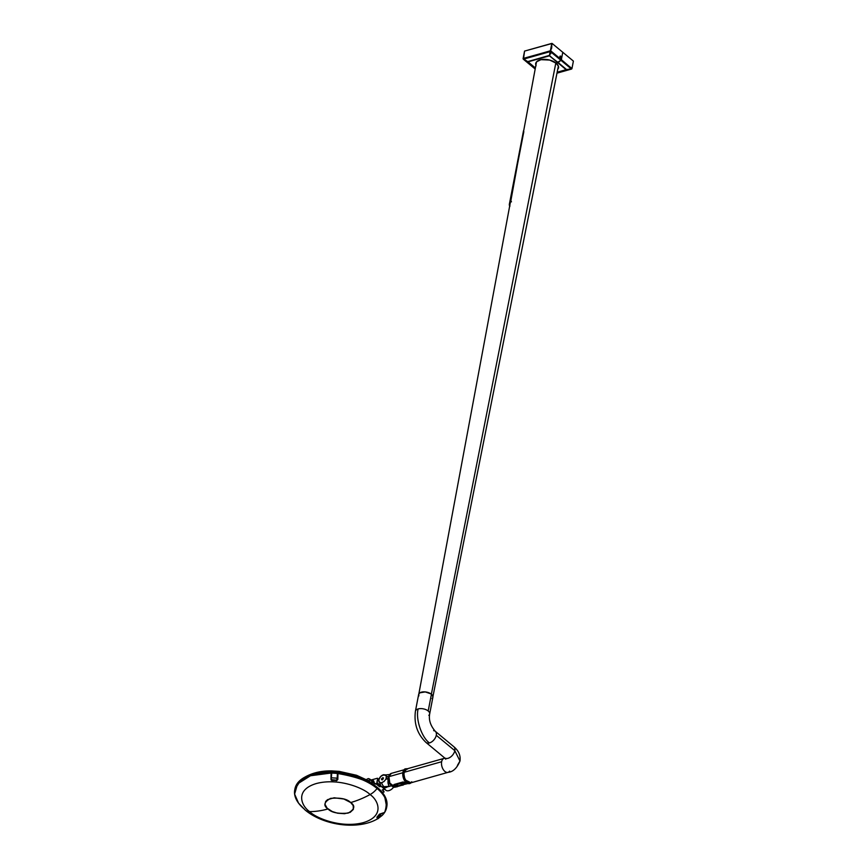<?xml version="1.0" encoding="UTF-8"?>
<svg xmlns="http://www.w3.org/2000/svg" width="868" height="868" viewBox="0 0 868 868"><rect width="100%" height="100%" fill="white"/><g stroke="black" fill="none" stroke-linecap="round" stroke-linejoin="round"><path stroke-width="1.3" d="M431.363 694.194L555.845 62.93L431.363 694.194M432.926 696.592L558.374 66.098L432.926 696.592M511.436 201.843L511.046 200.985M517.122 166.515L510.97 200.161M550.93 48.445L551.657 48.63M550.844 53.729L549.737 53.469M551.245 46.85L551.961 47.035M509.657 206.117A10.883 5.718 10.9 0 1 509.353 204.262L523.469 131.415M523.512 130.721L509.353 204.262L523.512 130.721M509.939 205.9L509.787 205.38A10.503 5.512 10.9 0 1 509.733 204.36L523.838 131.611M509.787 205.38L510.319 201.799M509.353 204.262L509.809 206.41M453.834 746.708A7.259 4.459 129.7 0 1 454.81 750.668L459.975 761.041L457.414 765.413M444.015 758.415A7.259 4.264 74.2 0 0 441.638 761.724L403.728 772.422A7.259 4.264 74.2 0 0 405.226 780.05A7.259 4.264 74.2 0 0 410.097 783.055L448.007 772.357A7.259 4.264 -105.8 0 1 443.136 769.352A7.259 4.264 -105.8 0 1 441.638 761.724A7.259 4.264 74.2 0 0 443.157 769.384A7.259 4.264 74.2 0 0 448.062 772.346M429.66 713.995A7.259 3.808 -169.1 0 0 428.195 710.99A7.259 3.808 -169.1 0 0 418.148 708.928C415.436 718.856 421.664 737.55 429.465 742.932A7.259 4.459 -50.3 0 0 436.279 735.283A7.259 4.459 -50.3 0 0 435.248 731.279A7.259 4.459 129.7 0 1 436.279 735.283A7.259 4.459 129.7 0 1 429.465 742.932A7.259 4.459 129.7 0 1 425.993 742.455L444.524 757.84A7.259 4.459 -50.3 0 0 450.394 757.135A7.259 4.459 -50.3 0 0 454.81 750.668L436.279 735.283L454.81 750.668A7.259 4.459 -50.3 0 0 453.79 746.675C458.705 750.777 460.767 755.572 459.975 761.041L454.81 750.668A7.259 4.459 129.7 0 1 450.373 757.156A7.259 4.459 129.7 0 1 444.481 757.807M449.613 771.131A7.259 4.264 -105.8 0 1 448.007 772.357C453.009 771.934 456.991 768.169 459.975 761.041M433.642 730.628A7.259 4.459 129.7 0 1 435.269 731.29C430.463 725.659 428.608 719.876 429.671 713.952L432.893 697.21A7.259 3.808 -169.1 0 0 431.418 694.237L428.195 710.99A7.259 3.808 10.9 0 1 429.671 713.952A7.259 3.808 10.9 0 1 428.814 715.319M426.014 742.465A7.259 4.459 -50.3 0 0 429.465 742.932C421.664 737.55 415.436 718.856 418.148 708.928A7.259 3.808 10.9 0 1 428.195 710.99L431.418 694.237A7.259 3.808 -169.1 0 0 423.79 691.85A7.259 3.808 -169.1 0 0 418.647 694.465L415.425 711.207A7.259 3.808 10.9 0 1 418.148 708.928A7.259 3.808 -169.1 0 0 415.436 711.174M444.069 758.393L406.159 769.091A7.259 4.264 74.2 0 0 403.728 772.422L441.638 761.724A7.259 4.264 -105.8 0 1 444.069 758.393L444.861 758.133M432.882 697.286L432.459 695.366L430.962 693.89L425.255 691.915L419.917 692.805L418.788 694.02L418.875 695.908M432.004 698.599L432.763 697.644M411.747 781.764L410.792 782.741M410.412 782.947L408.73 783.077L406.539 781.753L403.826 776.404L404.26 770.817L405.844 769.2L407.526 769.081M350.683 802.542C355.511 805.83 354.665 809.345 348.166 813.088C338.238 813.978 331.511 812.6 327.974 808.954A93.755 57.679 129.7 0 1 309.626 811.613C315.301 817.667 340.69 828.669 363.377 822.625C385.414 816.05 378.144 799.938 370.05 794.567A93.755 57.679 129.7 0 1 350.683 802.542L353.2 805.602L353.363 809.388L350.216 812.329L344.498 813.707L337.554 813.207L332.227 811.515L327.16 808.216L324.979 804.332L325.663 801.424L327.572 799.645L334.158 797.79L343.858 799.005L350.683 802.542A93.755 57.679 -50.3 0 0 370.05 794.567C378.144 799.938 385.414 816.05 363.377 822.625C340.69 828.669 315.301 817.667 309.626 811.613A15.342 9.439 129.7 0 1 305.308 810.169A15.342 9.439 129.7 0 1 304.256 809.03A46.774 24.575 10.9 0 1 294.74 789.913A46.774 24.575 10.9 0 1 330.882 773.073L310.505 775.742L297.572 783.891L294.61 794.079L298.538 803.117L305.297 810.159A15.342 9.439 -50.3 0 0 309.626 811.613C301.532 806.242 294.263 790.119 316.31 783.544C338.987 777.5 364.386 788.502 370.05 794.567A15.342 9.439 -50.3 0 0 377.092 788.48L377.298 787.417A46.774 24.575 -169.1 0 0 372.177 783.706A46.774 24.575 10.9 0 1 377.298 787.417L377.092 788.48A15.342 9.439 129.7 0 1 370.05 794.567C364.386 788.502 338.987 777.5 316.31 783.544C294.263 790.119 301.532 806.242 309.626 811.613A93.755 57.679 -50.3 0 0 327.974 808.954C323.146 805.656 323.981 802.14 330.48 798.397C340.408 797.508 347.146 798.885 350.683 802.542M337.988 772.444L337.782 773.507A46.774 24.575 10.9 0 1 377.092 788.48C370.918 782.003 357.811 777.012 337.782 773.507L337.815 779.562L337.988 772.444C353.536 774.777 364.885 778.509 372.036 783.62A46.774 24.575 -169.1 0 0 337.988 772.444L338.704 771.533L337.988 772.444M378.6 818.188L382.018 815.54L379.576 816.69L382.018 815.54M377.341 817.211L379.468 814.151L384.643 812.415C388.202 802.249 385.685 794.274 377.092 788.48A46.774 24.575 10.9 0 1 386.607 807.598A46.774 24.575 10.9 0 1 384.643 812.415L379.468 814.151L376.853 817.276L378.253 817.059M386.607 807.598L386.813 806.535A46.774 24.575 -169.1 0 0 381.529 791.507L384.448 795.479L386.694 807.066M294.86 789.381L301.25 779.453L313.999 773.735L331.088 772.01L330.968 779.128L331.088 772.01A46.774 24.575 -169.1 0 0 294.946 788.849L294.74 789.913M381.443 791.399A46.774 24.575 -169.1 0 0 377.298 787.417A46.774 24.575 10.9 0 1 381.443 791.399A46.774 24.575 10.9 0 1 381.529 791.507A46.774 24.575 -169.1 0 0 381.443 791.399M331.793 771.099L331.088 772.01L332.487 770.947L339.388 771.381L331.923 771.326L331.218 777.793L337.381 778.184L337.413 773.464A46.774 24.575 -169.1 0 0 331.25 773.073A46.774 24.575 10.9 0 1 337.413 773.464L337.609 772.401A46.774 24.575 -169.1 0 0 331.457 772.021A46.774 24.575 10.9 0 1 337.609 772.401L338.553 771.359L337.413 773.464L337.131 779.442L337.739 777.5L337.023 780.397L331.891 780.43L331.099 779.735M339.388 771.381L332.477 770.968M369.594 781.265L356.531 775.265L339.29 771.402M328.939 771.034L319.446 772.173L313.901 773.735M380.043 816.43L382.191 815.377A46.774 24.575 -169.1 0 0 384.524 812.589L380.672 814.13L380.423 815.388L379.555 815.085L377.211 818.307L377.461 816.571L377.254 818.34L378.166 818.654L380.065 816.387L380.672 814.13L384.524 812.589A46.774 24.575 10.9 0 1 382.191 815.377L379.359 816.658M379.739 814.119L379.555 815.085L379.739 814.119M378.09 818.622L379.924 816.614L379.045 816.3L377.417 818.242L378.285 818.557L377.254 818.34M379.045 816.3L379.924 816.614L380.423 815.388L379.555 815.085L379.045 816.3M331.099 779.594A0.955 0.792 -14 0 0 331.891 780.43L336.046 780.18L331.76 779.909A0.955 0.792 166 0 1 330.979 779.052L331.218 777.793L337.381 778.184L336.415 780.148L331.142 779.638L331.923 771.326L338.672 771.533M338.607 771.37L332.422 770.968M337.261 779.963L337.131 779.442A0.955 0.792 166 0 1 336.046 780.18L336.176 780.701A0.955 0.792 -14 0 0 337.261 779.963M379.858 784.997L377.048 782.654A0.955 0.586 129.7 0 1 377.037 782.871L380.466 785.724L377.037 782.871L375.323 784.108A49.031 25.758 -169.1 0 0 372.535 782.318L370.744 782.827L377.298 787.417L382.321 792.441L384.112 791.931A49.031 25.758 -169.1 0 0 382.267 789.88L384.6 789.218L382.267 789.88A49.031 25.758 10.9 0 1 384.112 791.931L382.864 789.956L384.112 791.931L382.321 792.441A46.774 24.575 10.9 0 0 370.744 782.827L372.535 782.318A49.031 25.758 10.9 0 1 375.323 784.108L373.5 781.547L375.323 784.108L376.137 783.88L379.609 786.766L376.137 783.88A0.955 0.586 129.7 0 0 377.037 782.871L377.048 782.654A7.638 4.698 129.7 0 1 377.732 779.106L377.048 782.654L379.858 784.997M378.947 779.41L377.352 778.26L371.2 779.985L377.211 778.292A0.955 0.586 129.7 0 1 377.808 778.878L378.795 779.996A6.109 3.212 -169.1 0 0 378.774 780.462M384.774 789.196L381.128 786.332L379.609 786.766L380.51 785.757A0.955 0.586 -50.3 0 1 379.609 786.766L381.128 786.332A0.955 0.586 129.7 0 1 381.139 786.332M339.247 771.348L368.748 780.733A14.723 6.966 120.3 0 1 369.084 780.961L369.475 778.965L368.227 778.585L366.491 779.486L368.227 778.585A16.633 7.877 120.3 0 1 369.475 778.965L369.79 779.139M369.475 778.965L372.535 782.318L369.475 778.965L369.084 780.961L370.744 782.827L368.412 780.56M369.312 781.352L367.641 780.332M372.198 780.679L371.482 780.365M377.699 778.379L377.808 778.878A0.955 0.586 129.7 0 1 377.732 779.106L378.795 779.996A6.109 3.212 10.9 0 1 378.839 779.833A6.109 3.212 -169.1 0 0 378.795 780.017L380.976 786.191L381.844 786.799M387.388 786.875A6.684 4.112 129.7 0 1 382.311 787.298L385.783 790.184A6.684 4.112 -50.3 0 0 393.584 787.189A6.684 4.112 129.7 0 1 385.142 789.392M381.302 786.31L384.6 789.218A0.955 0.586 -50.3 0 1 384.622 789.218M387.497 786.799L384.6 787.905L382.289 787.287A6.684 4.112 -50.3 0 0 382.842 787.645L384.752 787.309L383.992 786.679A6.109 3.7 -103.9 0 1 381.638 782.773A4.72 2.908 129.7 0 1 378.839 779.833L379.349 782.285L381.291 782.838L384.057 781.46L385.967 779.095L388.137 778.487A6.684 4.112 -50.3 0 0 388.397 777.142L386.488 776.393A5.024 3.092 129.7 0 1 385.967 779.095L386.347 775.884L383.754 774.733L380.716 776.459L378.839 779.833A4.72 2.908 129.7 0 1 379.023 779.139A4.72 2.908 129.7 0 1 382.213 775.298A4.72 2.908 129.7 0 1 383.157 774.874A6.109 3.483 -107.5 0 1 383.482 774.744A6.109 3.483 72.5 0 0 383.157 774.874L385.088 774.82L386.488 776.393L388.452 776.773L389.58 774.636L388.039 778.889L387.985 782.925L388.929 786.441L391.381 785.865L383.851 787.753M411.052 782.784L404.965 779.822L403.609 772.325L402.904 772.401A7.638 4.492 74.2 0 0 404.477 780.43A7.638 4.492 74.2 0 0 409.609 783.587L403.87 779.258L402.904 772.401L405.768 782.122M405.692 768.842A7.638 4.492 74.2 0 0 405.464 768.896A7.638 4.492 74.2 0 0 402.904 772.401L404.314 779.139L410.054 783.468L411.302 782.719L410.054 783.468A7.638 4.492 -105.8 0 1 404.922 780.299A7.638 4.492 -105.8 0 1 403.349 772.27A7.638 4.492 -105.8 0 1 405.909 768.766L403.349 772.27L404.336 778.498L407.385 782.632L409.197 783.327L411.215 782.643M397.435 786.571A1.161 0.608 -169.1 0 0 397.219 785.974A1.161 0.608 10.9 0 1 397.468 786.495L397.685 785.746A1.237 0.651 -169.1 0 0 397.425 785.182L397.186 786.007A1.118 0.586 10.9 0 1 395.472 786.527L396.22 786.853L395.211 787.157L389.83 783.099L388.918 776.665A7.161 4.21 74.2 0 0 390.405 784.195A7.161 4.21 74.2 0 0 395.211 787.157L390.839 785.377L391.294 785.855L388.929 786.441L388.039 778.889L385.967 779.095L384.057 781.46L381.638 782.773A6.109 3.7 76.1 0 0 383.992 786.679A6.684 4.112 129.7 0 1 380.976 786.191M389.157 782.263L391.305 785.865M380.965 786.18A6.684 4.112 -50.3 0 0 383.992 786.679L384.752 787.309L386.813 786.788L384.144 786.647L388.929 786.441L383.591 787.797L382.029 787.026M402.785 772.748L388.918 776.665L402.785 772.748M405.106 783.522L405.009 783.077A7.345 4.318 -105.8 0 1 404.434 782.589L403.132 782.176L394.159 785.008L393.996 785.703L394.213 784.694L403.132 782.176L394.159 784.466L393.909 785.421L393.866 784.618L403.077 781.949L404.618 782.394A7.161 4.21 74.2 0 0 405.182 782.86L405.15 783.489M388.853 780.853L388.56 776.958L391.316 773.377A7.161 4.21 74.2 0 0 388.918 776.665L391.316 773.377L404.054 769.786M381.519 779.594L382.734 777.685L383.526 777.988L382.311 779.898L381.519 779.594L381.736 778.487L382.875 779.442L381.736 778.487L383.526 777.988L382.311 779.898L381.519 779.594M388.788 779.529L388.907 778.292M402.774 773.16L403.598 778.715M403.88 779.377L405.747 782.111M407.504 768.896L405.041 769.504L403.609 772.325L407.103 768.82M407.363 768.755L405.464 768.896L402.828 772.455C403.718 769.938 404.596 768.755 405.464 768.896M402.958 772.151L402.828 772.455C402.709 779.334 404.965 783.055 409.609 783.587M408.481 783.446L409.446 783.337M394.029 785.529L394.159 784.466L403.077 781.949L404.618 782.394L403.132 782.176L393.866 785.29M394.571 786.202L395.482 786.549L393.844 785.106M403.544 784.368L404.748 784.021L404.401 782.762L405.009 783.077L403.077 782.491L394.159 785.008L394.69 786.3L394.137 785.312L403.284 782.73L404.955 783.695L403.566 784.314L404.814 783.945M401.472 784.9L397.62 785.996L401.472 784.9M404.814 783.934L405.215 783.381M404.618 782.394A7.161 4.21 74.2 0 0 405.182 782.86L405.009 783.077A7.345 4.318 -105.8 0 1 404.434 782.589L404.618 782.394M373.414 782.035L373.956 781.287L372.567 780.072L373.598 780.95L373.034 781.732L373.934 781.233M373.598 780.95L372.242 779.789L373.609 780.95M372.491 780.039L373.598 780.994L372.513 780.017M373.956 781.287L372.177 779.789L371.526 780.43L373.034 781.732M396.318 786.061L396.068 786.571L396.806 786.603L395.58 786.126L396.112 785.855L396.991 786.549L395.743 786.451L396.806 786.603L395.591 786.191L396.622 786.582L396.285 786.082M396.22 786.853L397.381 786.592L396.85 785.811L395.472 785.779L395.504 786.484M397.468 786.495L395.472 786.527A1.118 0.586 10.9 0 1 397.186 786.007L397.219 785.974A1.161 0.608 -169.1 0 0 396.047 785.605A1.161 0.608 -169.1 0 0 395.2 785.974M395.309 785.507L395.906 784.813L397.425 785.182A1.237 0.651 -169.1 0 0 396.09 784.791A1.237 0.651 -169.1 0 0 395.255 785.269L395.19 786.05A1.161 0.608 10.9 0 1 395.971 785.605A1.161 0.608 10.9 0 1 397.219 785.974L397.425 785.182L397.566 785.931M401.559 784.346L402.774 784.357L401.526 784.444L402.459 785.008L401.602 784.672L402.915 784.477L401.624 784.585L402.806 784.39M401.537 784.433L402.405 784.932L402.123 784.173M401.32 783.934L401.689 783.164L403.045 783.316A1.237 0.651 -169.1 0 0 401.2 783.598L401.135 784.379A1.161 0.608 10.9 0 1 402.861 784.108L403.045 783.316L403.642 784.054A1.237 0.651 -169.1 0 0 403.045 783.316L402.861 784.108A1.161 0.608 10.9 0 1 403.414 784.813A1.161 0.608 -169.1 0 0 402.861 784.108L402.828 784.151A1.118 0.586 10.9 0 1 401.71 785.03L403.381 784.715L401.602 784.021L401.71 785.03A1.118 0.586 10.9 0 1 402.828 784.151L402.861 784.108A1.161 0.608 -169.1 0 0 401.146 784.314M401.7 785.019L407.938 783.565M402.199 784.249L402.416 784.911L402.839 784.412M536.023 65.881L535.61 64.015L536.598 61.791L540.97 59.664L549.639 60.055L556.171 63.201L560.945 60.304L558.157 62.561L549.477 55.834L557.842 62.735L556.171 63.201L557.842 62.735L549.52 55.823L552.156 43.476L549.52 55.823L550.366 51.505L549.433 55.465L527.625 61.617L523.48 59.154L550.279 51.592L550.377 50.789L549.433 55.465L527.625 61.617L523.48 59.154L550.279 51.592L551.798 43.4L550.496 50.886L523.133 58.471L524.554 51.093L551.918 43.498L549.444 55.823L528.069 61.834L535.382 67.964L527.657 61.639L549.52 55.368M571.925 68.67L566.142 69.69L557.842 62.735L566.11 69.668L571.383 68.973L566.641 69.614L558.157 62.561L560.945 60.304L571.383 68.973L571.969 68.485L550.507 51.635L552.156 43.476L550.735 50.854L561.357 59.675L550.735 50.854L549.661 55.509L550.507 51.635L560.945 60.304L561.357 59.675L560.945 60.304L571.383 68.973L571.925 68.67L557.126 72.413L566.598 69.624L557.158 72.218L566.142 69.69L549.466 55.617M536.055 65.718L535.73 63.255M535.697 63.397L535.675 63.559A11.642 6.119 10.9 0 1 543.921 59.36A11.642 6.119 10.9 0 1 556.171 63.201L558.439 66.261L557.614 69.722M571.904 68.648L561.357 59.675L562.779 52.286L552.156 43.476L573.39 61.096L562.779 52.286L561.357 59.675L562.779 52.286L561.357 59.675L558.157 62.561L556.171 63.201A11.642 6.119 10.9 0 1 558.547 67.964L558.569 67.802M523.133 58.644L550.377 50.789L551.798 43.4L524.554 51.093L523.458 59.274L535.339 68.16L528.069 61.823L523.089 58.655M533.744 67.823L523.274 59.143M535.187 69.017L523.458 59.274M558.547 67.932L557.647 69.57M571.361 69.093L556.974 73.151L571.567 69.049M571.969 68.485L573.39 61.096L571.969 68.485M560.934 56.442L559.958 56.995L561.325 56.984L560.934 56.442A0.998 0.586 74.2 0 0 559.958 56.995A0.998 0.586 -105.8 0 1 560.294 56.084L560.24 56.105A0.998 0.586 74.2 0 0 560.652 58.047L560.837 58.015A0.998 0.586 -105.8 0 1 560.706 58.026L560.652 58.047A0.998 0.586 74.2 0 0 560.815 58.026M560.695 56.897L561.27 57.299L560.695 56.897M561.314 57.017L560.468 56.084M560.251 56.095L559.936 57.201L560.706 58.026A0.998 0.586 -105.8 0 1 559.958 56.995A0.998 0.586 74.2 0 0 561.195 57.386M560.761 56.702L560.891 57.299M560.641 56.648L560.75 57.386M536.511 61.888L523.708 130.645M514.583 179.698L418.853 693.89M415.425 711.207C413.819 723.652 417.334 734.057 425.993 742.455M453.79 746.675L435.269 731.29M444.524 757.84L445.751 759.196L445.718 758.296M305.297 810.159C323.818 825.598 358.788 830.481 378.177 818.459M382.387 792.419L384.448 795.479M301.25 779.453C309.713 773.442 320.064 770.589 332.292 770.903M371.678 780.289L369.801 779.139M388.56 776.958C387.616 778.195 388.408 781.037 390.925 785.486M397.446 786.527L402.199 785.182M378.795 780.017L379.012 779.182M382.267 775.265L390.112 774.495M407.385 768.744L405.909 768.766M397.598 786.039L401.515 784.932M394.593 786.289L395.83 786.538M396.936 785.855L396.828 786.441M395.841 786.028L395.96 785.442M401.135 784.379L401.7 785.03M402.936 784.032L402.817 784.618M401.743 784.488L401.851 783.902M533.809 67.888L523.317 59.176M556.974 73.162L571.513 69.06M561.325 56.984L560.988 57.928"/></g></svg>
